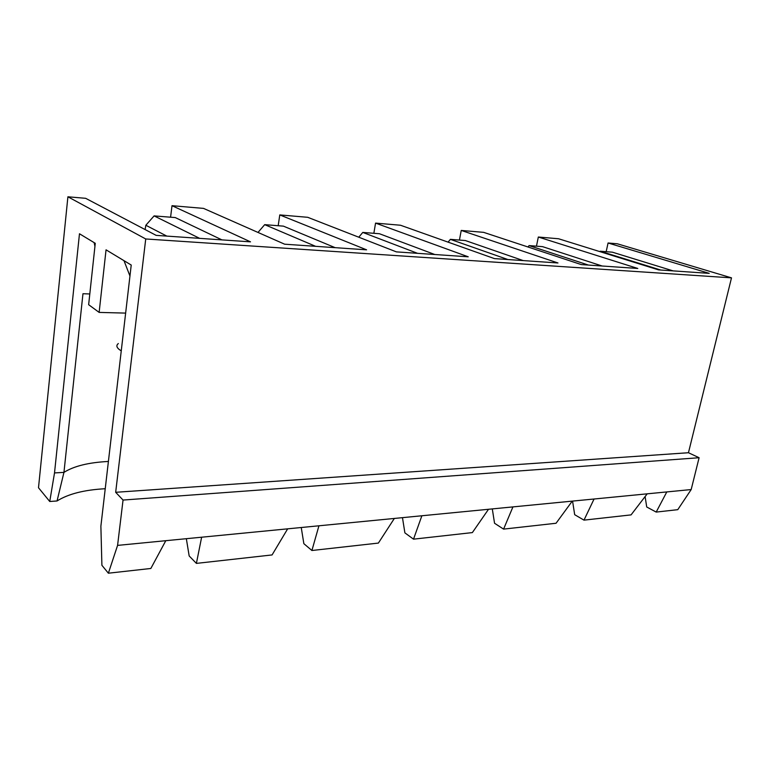 <?xml version="1.0" encoding="UTF-8"?>
<svg xmlns="http://www.w3.org/2000/svg" width="770" height="770" viewBox="0 0 770 770"><rect width="100%" height="100%" fill="white"/><g stroke="black" fill="none" stroke-linecap="round" stroke-linejoin="round"><path stroke-width="1.16" d="M105.23 488.729C84.305 489.845 68.241 493.926 57.047 500.972L49.742 501.491L38.5 487.747L67.904 196.793L145.732 238.97L731.5 277.855L688.457 452.731L115.673 492.3L145.732 238.97M645.116 496.563L646.713 506.978L656.194 512.079L677.764 509.673L691.181 489.556L699.102 457.726L123.046 500.057L115.673 492.3M123.046 500.057L117.579 545.391L108.377 573.207L101.9 565.286L100.88 526.199L131.227 265.044L106.048 249.827L99.138 312.408L88.646 304.699L95.268 243.31L79.474 233.762L54.516 472.924L49.742 501.491M606.173 251.694L608.069 242.993L617.299 243.782L731.5 277.855M536.469 246.169L538.326 237.025L558.548 238.758L658.571 269.885L709.228 273.369L608.069 242.993M459.44 240.076L461.23 230.432L483.627 232.348L581.254 264.572L637.781 268.461L538.326 237.025M373.854 233.3L375.558 223.108L400.496 225.235L494.465 258.614L557.971 262.974L461.23 230.432M278.191 225.726L279.78 214.917L307.721 217.304L396.386 251.877L468.237 256.805L375.558 223.108M170.584 217.198L172.008 205.696L203.521 208.391L284.64 244.196L366.587 249.827L279.78 214.917M67.904 196.793L85.653 198.314L156.146 235.37L250.5 241.847L172.008 205.696M117.579 545.391L165.8 540.694L150.843 568.472L108.377 573.207M196.398 563.39L201.634 537.21L287.662 528.836L272.07 554.939L196.398 563.39L189.17 555.95L186.34 538.702M311.908 550.502L318.934 525.794L394.346 518.451L378.378 543.081L311.908 550.502L303.852 543.668L301.243 527.508M413.519 539.164L421.873 515.765L488.517 509.278L472.366 532.59L413.519 539.164L404.885 532.859L402.469 517.661M503.59 529.115L512.935 506.901L572.254 501.126L556.056 523.254L503.59 529.115L494.552 523.263L492.3 508.912M583.987 520.135L594.065 499.008L647.204 493.83L631.063 514.889L583.987 520.135L574.68 514.687L572.572 501.097M699.102 457.726L688.457 452.731M94.142 242.627L94.941 246.342M108.397 461.461C88.733 462.443 73.92 466.081 63.949 472.385L82.968 293.726L89.801 293.967M57.047 500.972L63.949 472.385L54.516 472.924M125.635 313.101L99.138 312.408M656.194 512.079L666.801 491.924L647.204 493.83M691.181 489.556L666.801 491.924M572.254 501.126L594.065 499.008M488.517 509.278L512.935 506.901M394.346 518.451L421.873 515.765M287.662 528.836L318.934 525.794M165.8 540.694L201.634 537.21M673.134 270.886L612.391 252.185L600.186 251.213L660.756 270.039M129.947 275.997L123.989 260.664M523.225 260.587L465.33 240.538L450.383 239.355L507.882 259.529M448.092 242.146L450.383 239.355M434.809 254.514L379.456 233.743L362.786 232.424L417.571 253.33M358.762 237.208L362.786 232.424M335.142 247.661L283.408 226.139L264.697 224.657L315.623 246.323M257.998 232.434L264.697 224.657M121.256 350.86L119.292 349.551C116.453 347.27 116.135 345.268 118.339 343.536M221.924 239.884L175.271 217.573L154.106 215.898L199.642 238.353M166.792 236.092L145.838 225.263L154.106 215.898M145.838 225.263L145.106 229.556M602.178 266.016L542.561 246.65L529.086 245.591L588.444 265.072M527.96 246.987L529.086 245.591"/></g></svg>

